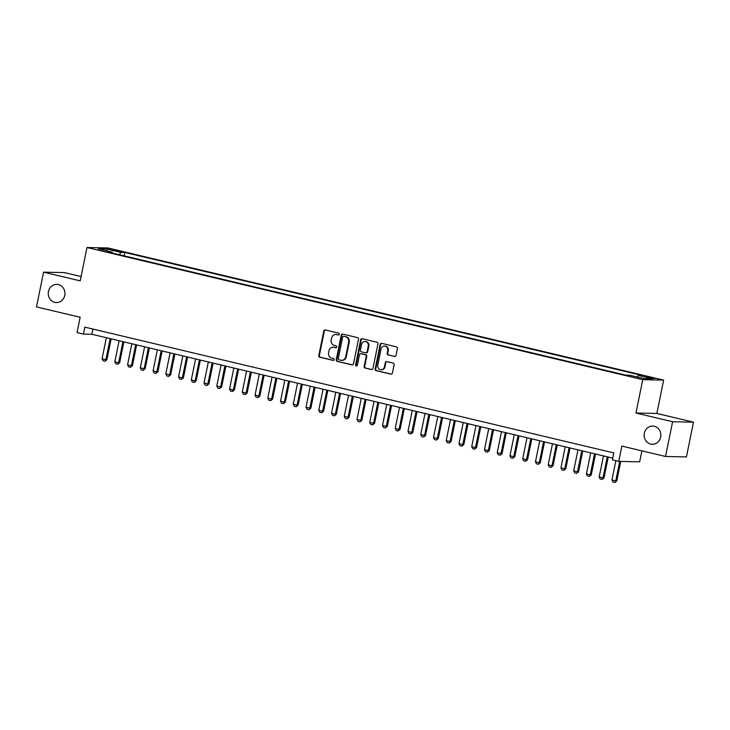 <?xml version="1.0" encoding="UTF-8"?>
<svg xmlns="http://www.w3.org/2000/svg" width="730" height="730" viewBox="0 0 730 730"><rect width="100%" height="100%" fill="white"/><g stroke="black" fill="none" stroke-linecap="round" stroke-linejoin="round"><path stroke-width="1.09" d="M339.286 334.276A0.976 0.894 -88.8 0 0 338.601 333.108L325.306 329.951A1.396 1.277 -88.8 0 0 323.782 331.018L318.782 355.574A1.396 1.277 -88.8 0 0 319.758 357.235L333.053 360.392A0.976 0.894 -88.8 0 0 334.121 359.644A0.976 0.894 -88.8 0 0 333.437 358.485L331.721 358.074A4.471 4.097 -88.8 0 1 328.6 352.754L329.02 350.71A4.471 4.097 -88.8 0 1 333.911 347.298L335.636 347.708A0.976 0.894 -88.8 0 0 336.703 346.96A0.976 0.894 -88.8 0 0 336.019 345.792L334.303 345.39A4.471 4.097 -88.8 0 1 331.183 340.07L331.602 338.026A4.471 4.097 -88.8 0 1 336.493 334.614L338.209 335.015A0.976 0.894 -88.8 0 0 339.286 334.276M644.334 433.228A9.107 8.358 -88.8 0 0 652.301 444.269A9.107 8.358 -88.8 0 0 660.65 437.106A9.107 8.358 -88.8 0 0 652.684 426.065A9.107 8.358 -88.8 0 0 644.334 433.228M48.445 291.535A9.107 8.358 -88.8 0 0 56.411 302.576A9.107 8.358 -88.8 0 0 64.76 295.413A9.107 8.358 -88.8 0 0 56.794 284.371A9.107 8.358 -88.8 0 0 48.445 291.535M652.036 377.647L645.767 376.698L648.413 377.565L654.682 378.514L652.036 377.647M394.483 356.477A1.396 1.277 -88.8 0 0 396.007 355.41L397.412 348.52A1.396 1.277 -88.8 0 0 396.436 346.859L381.671 343.346A1.396 1.277 -88.8 0 0 380.148 344.414L375.147 368.969A1.396 1.277 -88.8 0 0 376.123 370.639L390.888 374.143A1.396 1.277 -88.8 0 0 392.411 373.076L394.109 364.754A1.396 1.277 -88.8 0 0 393.132 363.093L386.818 361.596A1.396 1.277 -88.8 0 0 385.285 362.664L384.445 366.788A3.732 3.431 -88.8 0 1 381.024 369.727A3.732 3.431 -88.8 0 1 377.757 365.192L381.042 349.031A3.732 3.431 -88.8 0 1 384.464 346.093A3.732 3.431 -88.8 0 1 387.73 350.619L387.183 353.311A1.396 1.277 -88.8 0 0 388.159 354.972L394.976 356.486M81.094 276.551L64.468 272.6L43.572 272.162L36.5 306.901L80.154 317.285L77.042 332.57L83.421 334.084L84.835 327.14L613.802 452.919L612.388 459.873L618.766 461.387L639.663 461.825L641.898 450.857M672.604 421.73L693.5 422.168L656.854 413.454L635.958 413.016L672.604 421.73L665.532 456.478L621.878 446.094L618.766 461.387M635.958 413.016L642.738 379.664L86.998 247.516L107.903 247.954L663.643 380.102L642.738 379.664M43.572 272.162L80.218 280.868L86.998 247.516M358.503 339.267A1.396 1.277 -88.8 0 0 357.527 337.607L342.762 334.094A1.396 1.277 -88.8 0 0 341.229 335.161L336.238 359.717A1.396 1.277 -88.8 0 0 337.214 361.387L351.97 364.89A1.396 1.277 -88.8 0 0 353.502 363.823L358.503 339.267M362.217 338.72L376.981 342.233A1.396 1.277 -88.8 0 1 377.957 343.894L372.957 368.449A1.396 1.277 -88.8 0 1 371.433 369.517L365.109 368.02A1.396 1.277 -88.8 0 1 364.133 366.36L366.159 356.395A1.396 1.277 -88.8 0 0 365.192 354.734L360.994 353.74A1.396 1.277 -88.8 0 0 359.47 354.807L357.362 365.173A0.976 0.894 -88.8 0 1 356.468 365.94A0.976 0.894 -88.8 0 1 355.61 364.754L360.684 339.788A1.396 1.277 -88.8 0 1 362.217 338.72M693.5 422.168L686.428 456.916L665.532 456.478M111.727 249.943L120.605 251.521L115.23 250.016L109.153 249.094L111.727 249.943M637.363 377.045L638.367 375.421L642.318 375.503L124.821 252.452L120.861 252.37L119.401 254.743M638.367 375.421L652.383 378.76L643.796 378.578L629.78 375.247L625.829 375.156L108.323 252.105L112.274 252.188L98.258 248.857L106.845 249.04L120.861 252.37M656.854 413.454L663.643 380.102M83.421 334.084L91.889 334.267L612.744 458.121M92.947 329.066L91.889 334.267M124.127 255.865L124.821 252.452M112.456 253.091L112.274 252.188M107.346 251.02L106.845 249.04M338.656 335.006L337.059 334.623A4.471 4.097 -88.8 0 0 336.265 334.523L335.7 334.504M333.117 347.197L333.683 347.206A4.471 4.097 -88.8 0 1 334.477 347.307L336.074 347.69M325.343 329.96A1.396 1.277 -88.8 0 0 324.348 331.028L319.348 355.583A1.396 1.277 -88.8 0 0 320.324 357.244L333.491 360.374M342.799 334.103A1.396 1.277 -88.8 0 0 341.795 335.179L336.804 359.735A1.396 1.277 -88.8 0 0 337.771 361.396L352.508 364.9M343.748 336.338A0.976 0.894 -88.8 0 0 342.68 337.077L338.291 358.64A0.976 0.894 -88.8 0 0 338.976 359.799L340.791 360.228A4.471 4.097 -88.8 0 0 345.682 356.815L348.675 342.087A4.471 4.097 -88.8 0 0 345.564 336.767L344.314 336.348A0.976 0.894 -88.8 0 0 343.967 336.338M341.585 360.337L342.151 360.346A4.471 4.097 -88.8 0 0 346.248 356.833L345.682 356.815M344.314 336.348L346.13 336.776A4.471 4.097 -88.8 0 1 349.241 342.096L346.248 356.833M371.962 369.526L365.109 368.02M360.748 353.703L361.313 353.721A1.396 1.277 -88.8 0 1 361.56 353.749L365.757 354.743A1.396 1.277 -88.8 0 1 366.725 356.404L364.699 366.369A1.396 1.277 -88.8 0 0 365.675 368.029M362.253 338.729A1.396 1.277 -88.8 0 0 361.25 339.806L356.176 364.772A0.976 0.894 -88.8 0 0 356.751 365.894M368.267 346.066A3.732 3.431 -88.8 0 0 365 341.53A3.732 3.431 -88.8 0 0 361.569 344.469L360.41 350.163A1.396 1.277 -88.8 0 0 361.387 351.823L365.575 352.827A1.396 1.277 -88.8 0 0 367.108 351.76L368.267 346.066L368.832 346.075A3.732 3.431 -88.8 0 0 365.566 341.54L365 341.53M366.141 352.836A1.396 1.277 -88.8 0 0 367.674 351.769L367.108 351.76M368.832 346.075L367.674 351.769M384.464 346.093L385.029 346.102A3.732 3.431 -88.8 0 1 388.296 350.628L387.749 353.329A1.396 1.277 -88.8 0 0 388.725 354.99L395.012 356.486M381.024 369.727L381.589 369.736A3.732 3.431 -88.8 0 0 385.011 366.798L384.445 366.788M386.845 361.596A1.396 1.277 -88.8 0 0 385.851 362.673L385.011 366.798M381.708 343.355A1.396 1.277 -88.8 0 0 380.704 344.432L375.713 368.988A1.396 1.277 -88.8 0 0 376.689 370.648L391.417 374.152M106.361 337.707L102.072 358.749L105.896 359.662L110.184 338.62M106.918 359.68L105.001 361.25L105.896 359.662L106.918 359.68L111.152 338.848M105.001 361.25L103.085 360.793L102.072 358.749M119.1 340.737L114.82 361.779L118.643 362.691L122.923 341.649M119.665 362.71L117.749 364.279L118.643 362.691L119.665 362.71L123.899 341.877M117.749 364.279L115.833 363.823L114.82 361.779M131.847 343.766L127.568 364.808L131.391 365.721L135.671 344.679M132.413 365.739L130.497 367.309L131.391 365.721L132.413 365.739L136.647 344.907M130.497 367.309L128.58 366.852L127.568 364.808M144.595 346.796L140.315 367.838L144.138 368.75L148.418 347.708M145.151 368.769L143.235 370.338L144.138 368.75L145.151 368.769L149.394 347.936M143.235 370.338L141.328 369.882L140.315 367.838M157.342 349.825L153.063 370.876L156.886 371.78L161.166 350.738M157.899 371.807L155.983 373.368L156.886 371.78L157.899 371.807L162.142 350.966M155.983 373.368L154.076 372.921L153.063 370.876M170.09 352.864L165.81 373.906L169.634 374.809L173.913 353.767M170.647 374.837L168.73 376.397L169.634 374.809L170.647 374.837L174.89 354.004M168.73 376.397L166.823 375.95L165.81 373.906M182.838 355.893L178.558 376.935L182.381 377.848L186.661 356.797M183.394 377.866L181.478 379.436L182.381 377.848L183.394 377.866L187.628 357.034M181.478 379.436L179.562 378.979L178.558 376.935M195.585 358.923L191.296 379.965L195.12 380.877L199.409 359.835M196.142 380.896L194.226 382.465L195.12 380.877L196.142 380.896L200.376 360.063M194.226 382.465L192.309 382.009L191.296 379.965M208.324 361.952L204.044 382.995L207.868 383.907L212.147 362.865M208.889 383.925L206.973 385.495L207.868 383.907L208.889 383.925L213.124 363.093M206.973 385.495L205.057 385.038L204.044 382.995M221.071 364.982L216.792 386.024L220.615 386.937L224.895 365.894M221.637 386.955L219.721 388.524L220.615 386.937L221.637 386.955L225.871 366.122M219.721 388.524L217.805 388.068L216.792 386.024M233.819 368.011L229.539 389.063L233.363 389.966L237.642 368.924M234.376 389.984L232.459 391.554L233.363 389.966L234.376 389.984L238.619 369.152M232.459 391.554L230.552 391.098L229.539 389.063M246.567 371.05L242.287 392.092L246.11 392.995L250.39 371.953M247.123 393.023L245.207 394.583L246.11 392.995L247.123 393.023L251.366 372.19M245.207 394.583L243.3 394.136L242.287 392.092M259.314 374.079L255.035 395.122L258.858 396.025L263.138 374.983M259.871 396.052L257.955 397.622L258.858 396.025L259.871 396.052L264.114 375.22M257.955 397.622L256.048 397.166L255.035 395.122M272.062 377.109L267.782 398.151L271.606 399.064L275.885 378.012M272.618 399.082L270.702 400.651L271.606 399.064L272.618 399.082L276.862 378.249M270.702 400.651L268.786 400.195L267.782 398.151M284.81 380.138L280.521 401.181L284.344 402.093L288.633 381.051M285.366 402.111L283.45 403.681L284.344 402.093L285.366 402.111L289.6 381.279M283.45 403.681L281.534 403.225L280.521 401.181M297.548 383.168L293.268 404.21L297.092 405.123L301.371 384.08M298.114 405.141L296.197 406.71L297.092 405.123L298.114 405.141L302.348 384.309M296.197 406.71L294.281 406.254L293.268 404.21M310.296 386.197L306.016 407.24L309.839 408.152L314.119 387.11M310.861 408.17L308.945 409.74L309.839 408.152L310.861 408.17L315.095 387.338M308.945 409.74L307.029 409.284L306.016 407.24M323.043 389.227L318.764 410.278L322.587 411.182L326.867 390.139M323.6 411.209L321.684 412.769L322.587 411.182L323.6 411.209L327.843 390.368M321.684 412.769L319.776 412.313L318.764 410.278M335.791 392.265L331.511 413.308L335.335 414.211L339.614 393.169M336.348 414.238L334.431 415.799L335.335 414.211L336.348 414.238L340.591 393.406M334.431 415.799L332.524 415.352L331.511 413.308M348.538 395.295L344.259 416.337L348.082 417.241L352.362 396.198M349.095 417.268L347.179 418.837L348.082 417.241L349.095 417.268L353.338 396.436M347.179 418.837L345.272 418.381L344.259 416.337M361.286 398.325L357.007 419.367L360.83 420.279L365.109 399.228M361.843 420.298L359.926 421.867L360.83 420.279L361.843 420.298L366.086 399.465M359.926 421.867L358.01 421.411L357.007 419.367M374.034 401.354L369.745 422.396L373.568 423.309L377.857 402.266M374.59 423.327L372.674 424.897L373.568 423.309L374.59 423.327L378.824 402.495M372.674 424.897L370.758 424.44L369.745 422.396M386.772 404.384L382.493 425.426L386.316 426.338L390.596 405.296M387.338 426.356L385.422 427.926L386.316 426.338L387.338 426.356L391.572 405.524M385.422 427.926L383.505 427.47L382.493 425.426M399.52 407.413L395.24 428.455L399.064 429.368L403.343 408.326M400.086 429.386L398.169 430.955L399.064 429.368L400.086 429.386L404.32 408.554M398.169 430.955L396.253 430.499L395.24 428.455M412.267 410.442L407.988 431.494L411.811 432.397L416.091 411.355M412.824 432.425L410.908 433.985L411.811 432.397L412.824 432.425L417.067 411.583M410.908 433.985L409.001 433.529L407.988 431.494M425.015 413.481L420.736 434.523L424.559 435.427L428.838 414.385M425.572 435.454L423.655 437.014L424.559 435.427L425.572 435.454L429.815 414.622M423.655 437.014L421.748 436.567L420.736 434.523M437.763 416.511L433.483 437.553L437.306 438.465L441.586 417.414M438.319 438.484L436.403 440.053L437.306 438.465L438.319 438.484L442.562 417.651M436.403 440.053L434.496 439.597L433.483 437.553M450.51 419.54L446.231 440.582L450.054 441.495L454.334 420.453M451.067 441.513L449.151 443.083L450.054 441.495L451.067 441.513L455.31 420.681M449.151 443.083L447.234 442.626L446.231 440.582M463.258 422.57L458.969 443.612L462.793 444.524L467.081 423.482M463.815 444.543L461.898 446.112L462.793 444.524L463.815 444.543L468.049 423.71M461.898 446.112L459.982 445.656L458.969 443.612M475.996 425.599L471.717 446.641L475.54 447.554L479.829 426.512M476.562 447.572L474.646 449.142L475.54 447.554L476.562 447.572L480.796 426.74M474.646 449.142L472.73 448.685L471.717 446.641M488.744 428.629L484.464 449.671L488.288 450.583L492.567 429.541M489.31 450.602L487.394 452.171L488.288 450.583L489.31 450.602L493.544 429.769M487.394 452.171L485.477 451.715L484.464 449.671M501.492 431.658L497.212 452.709L501.036 453.613L505.315 432.571M502.048 453.64L500.132 455.201L501.036 453.613L502.048 453.64L506.292 432.799M500.132 455.201L498.225 454.753L497.212 452.709M514.239 434.697L509.96 455.739L513.783 456.642L518.063 435.6M514.796 456.67L512.88 458.23L513.783 456.642L514.796 456.67L519.039 435.837M512.88 458.23L510.973 457.783L509.96 455.739M526.987 437.726L522.707 458.768L526.531 459.681L530.81 438.63M527.544 459.699L525.627 461.269L526.531 459.681L527.544 459.699L531.787 438.867M525.627 461.269L523.72 460.812L522.707 458.768M539.735 440.756L535.455 461.798L539.278 462.71L543.558 441.668M540.291 462.729L538.375 464.298L539.278 462.71L540.291 462.729L544.534 441.896M538.375 464.298L536.459 463.842L535.455 461.798M552.482 443.785L548.193 464.827L552.017 465.74L556.306 444.698M553.039 465.758L551.123 467.328L552.017 465.74L553.039 465.758L557.273 444.926M551.123 467.328L549.206 466.871L548.193 464.827M565.221 446.815L560.941 467.857L564.764 468.769L569.053 447.727M565.786 468.788L563.87 470.357L564.764 468.769L565.786 468.788L570.02 447.955M563.87 470.357L561.954 469.901L560.941 467.857M577.968 449.844L573.689 470.896L577.512 471.799L581.792 450.757M578.534 471.817L576.618 473.387L577.512 471.799L578.534 471.817L582.768 450.985M576.618 473.387L574.702 472.93L573.689 470.896M590.716 452.874L586.436 473.925L590.26 474.829L594.539 453.786M591.273 474.856L589.356 476.416L590.26 474.829L591.273 474.856L595.516 454.024M589.356 476.416L587.449 475.969L586.436 473.925M603.464 455.912L599.184 476.955L603.007 477.858L607.287 456.816M604.02 477.885L602.104 479.455L603.007 477.858L604.02 477.885L608.263 457.053M602.104 479.455L600.197 478.999L599.184 476.955M615.855 460.694L611.932 479.984L615.755 480.897L619.715 461.406M616.768 480.915L614.852 482.484L615.755 480.897L616.768 480.915L620.737 461.424M614.852 482.484L612.945 482.028L611.932 479.984M115.085 250.737L115.23 250.016M117.904 251.293L118.032 250.682M337.059 334.623L336.493 334.614M334.477 347.307L333.911 347.298M320.324 357.244L319.758 357.235M319.348 355.583L318.782 355.574M324.348 331.028L323.782 331.018M352.471 364.9L351.97 364.89M337.771 361.396L337.214 361.387M336.804 359.735L336.238 359.717M341.795 335.179L341.229 335.161M349.241 342.096L348.675 342.087M346.13 336.776L345.564 336.767M371.926 369.526L371.433 369.517M364.699 366.369L364.133 366.36M366.725 356.404L366.159 356.395M365.757 354.743L365.192 354.734M361.56 353.749L360.994 353.74M356.176 364.772L355.61 364.754M361.25 339.806L360.684 339.788M388.725 354.99L388.159 354.972M387.749 353.329L387.183 353.311M388.296 350.628L387.73 350.619M385.851 362.673L385.285 362.664M391.38 374.152L390.888 374.143M376.689 370.648L376.123 370.639M375.713 368.988L375.147 368.969M380.704 344.432L380.148 344.414M344.14 336.329L343.575 336.311M366.387 352.864L365.83 352.855"/></g></svg>
